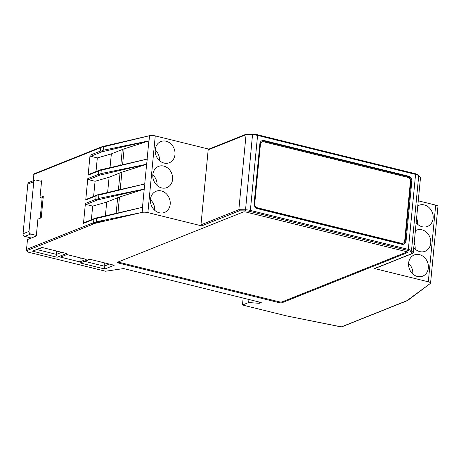 <?xml version="1.0" encoding="UTF-8"?>
<svg xmlns="http://www.w3.org/2000/svg" width="461" height="461" viewBox="0 0 461 461"><rect width="100%" height="100%" fill="white"/><g stroke="black" fill="none" stroke-linecap="round" stroke-linejoin="round"><path stroke-width="0.69" d="M430.562 283.117L437.95 206.419A4.477 1.233 -174.5 0 0 437.743 205.992A4.477 1.233 -174.5 0 0 435.697 205.105L428.309 281.809A4.477 1.233 5.5 0 1 430.355 282.691A4.477 1.233 5.5 0 1 430.562 283.117A4.477 1.233 5.5 0 1 430.257 283.509L406.982 300.664L341.342 326.884L286.967 315.992L242.469 305.015L248.64 302.549L259.255 303.315L261.237 302.525L123.634 268.567L105.563 271.229L28.115 252.115L26.778 250.646L95.231 223.303L142.144 212.406L142.639 207.266L95.444 218.139M428.309 281.809L374.534 268.533A0.893 0.761 -111.8 0 0 374.949 268.509L412.728 253.417L413.263 252.737L411.489 250.79A6.719 1.85 -174.5 0 0 408.348 249.389L250.363 210.406A6.719 1.85 -174.5 0 0 245.287 209.778L238.838 209.697L200.961 224.824L208.182 149.842A0.893 0.761 -111.8 0 1 208.804 149.157M142.149 212.412A4.477 1.233 5.5 0 1 144.656 212.187A4.477 1.233 5.5 0 1 147.877 212.602L201.659 225.873A0.893 0.761 -111.8 0 1 200.961 224.824M407.564 252.029L407.507 252.605L282.126 302.693L282.213 301.84L407.27 251.879M118.102 262.009A2.242 0.617 -174.5 0 0 118.696 262.2L279.17 301.799L279.089 302.658A2.242 0.617 -174.5 0 0 280.784 302.865A2.242 0.617 -174.5 0 0 282.126 302.693M279.089 302.658L118.615 263.058L118.696 262.2M407.507 252.605A2.242 0.617 -174.5 0 0 407.801 252.34A2.242 0.617 -174.5 0 0 407.72 252.155A2.242 0.617 -174.5 0 0 406.671 251.689L246.197 212.089A2.242 0.617 -174.5 0 0 244.509 211.876A2.242 0.617 -174.5 0 0 243.16 212.048L117.78 262.136A2.242 0.617 -174.5 0 0 117.492 262.401A2.242 0.617 -174.5 0 0 117.567 262.591A2.242 0.617 -174.5 0 0 118.615 263.058M66.851 254.553L60.46 257.105L79.839 261.888L86.23 259.336L66.851 254.553M114.184 265.271L89.555 259.191L114.184 265.271L104.808 269.017L80.179 262.937L89.924 259.399M104.808 269.017L104.163 266.147L104.353 262.96M41.876 247.43L66.505 253.504L41.876 247.43L32.506 251.17L42.245 247.632M66.505 253.504L57.135 257.25L56.49 254.38L56.68 251.193M40.597 181.179L41.611 180.77L39.98 197.694L43.288 196.374L41.225 217.799L37.917 219.119L36.292 236.044L27.476 239.564L26.525 249.418L26.778 250.646M243.137 298.06L242.469 305.015M286.967 315.992L341.163 326.907M208.827 149.122L155.265 135.903A4.477 1.233 -174.5 0 0 152.044 135.488A4.477 1.233 -174.5 0 0 149.537 135.713L149.036 140.853L124.118 148.874A44.775 12.326 5.5 0 0 123.179 149.191A44.775 12.326 5.5 0 0 122.298 149.525L111.349 153.899L97.317 157.916L90.742 156.291A0.893 0.761 -111.8 0 1 90.045 155.242L88.126 175.168A0.893 0.761 -111.8 0 1 88.748 174.483M435.697 205.105L418.265 200.806M341.653 326.889L407.461 300.612M259.376 302.064L259.255 303.315M248.934 299.489L248.64 302.549M341.791 326.843L341.273 326.912M33.745 174.437L46.97 169.158A0.899 0.761 -111.8 0 1 47.414 168.519L33.981 173.883L33.134 180.793M91.364 219.759L92.678 206.119L86.098 204.494A0.893 0.761 -111.8 0 1 85.406 203.445L83.487 223.372A0.893 0.761 -111.8 0 1 84.104 222.686M93.612 196.409L95.07 181.265L88.489 179.64A0.893 0.761 -111.8 0 1 87.797 178.591L85.734 200.016A0.893 0.761 -111.8 0 1 86.357 199.336M39.98 197.694L42.112 198.224L43.288 196.374M42.112 198.224L40.188 218.214M80.226 257.855L79.839 261.888M166.156 141.239A11.404 9.669 -111.8 0 1 174.909 151.675A11.404 9.669 -111.8 0 1 169.135 162.814A11.404 9.669 -111.8 0 1 164.053 163.061A11.404 9.669 -111.8 0 1 155.334 152.873A11.404 9.669 -111.8 0 1 160.676 141.642A11.404 9.669 -111.8 0 1 166.156 141.239M163.764 166.093A11.404 9.669 -111.8 0 1 172.518 176.528A11.404 9.669 -111.8 0 1 166.738 187.667A11.404 9.669 -111.8 0 1 161.661 187.915A11.404 9.669 -111.8 0 1 152.943 177.727A11.404 9.669 -111.8 0 1 158.284 166.496A11.404 9.669 -111.8 0 1 163.764 166.093M161.367 190.946A11.404 9.669 -111.8 0 1 170.126 201.382A11.404 9.669 -111.8 0 1 164.346 212.521A11.404 9.669 -111.8 0 1 159.27 212.763A11.404 9.669 -111.8 0 1 150.551 202.575A11.404 9.669 -111.8 0 1 155.887 191.35A11.404 9.669 -111.8 0 1 161.367 190.946M150.424 199.722A10.972 9.301 -111.8 0 1 154.614 210.216M103.5 146.869L149.531 135.707L149.036 140.853L103.172 150.246L103.5 146.869L102.083 146.829A21.84 6.546 -152.4 0 0 102.019 146.829L100.786 147.653L100.458 151.081L101.61 151.081L102.123 151.744L149.036 140.853M144.887 183.916L98.856 195.072L97.444 195.032A21.84 6.546 -152.4 0 0 97.375 195.032L96.147 195.862L95.819 199.285L96.966 199.285L97.478 199.947L144.201 189.102L144.887 183.916M96.966 199.285A21.846 4.673 -16 0 1 97.035 199.244L98.533 198.455L144.391 189.056L119.474 197.078A44.775 12.326 5.5 0 0 118.54 197.394A44.775 12.326 5.5 0 0 117.659 197.729L106.704 202.102L92.678 206.119M96.003 171.555L97.317 157.916M110.023 167.643L111.349 153.899M147.278 159.062L101.247 170.224L99.835 170.178A21.84 6.546 -152.4 0 0 99.766 170.184L98.539 171.008L98.21 174.437L99.357 174.437L99.87 175.094L146.598 164.249L147.278 159.062M99.357 174.437A21.846 4.673 -16 0 1 99.426 174.396L100.924 173.601L146.788 164.202L121.871 172.224A44.775 12.326 5.5 0 0 120.932 172.541A44.775 12.326 5.5 0 0 120.05 172.875L109.101 177.249L95.07 181.265M95.243 218.237L93.9 219.211L93.566 222.64L94.718 222.64A21.846 4.673 -16 0 1 94.787 222.6L96.28 221.804L142.144 212.406M97.496 194.888L97.974 194.807L97.375 195.032M99.887 170.034L100.365 169.953L99.766 170.184M101.61 151.081A21.846 4.673 -16 0 1 101.679 151.041L103.172 150.246M102.135 146.679L102.619 146.604L102.019 146.829M94.718 222.64L95.231 223.303M96.28 221.804L96.608 218.428L95.191 218.387A21.84 6.546 -152.4 0 0 95.127 218.387M407.651 300.509L406.982 300.664L407.835 300.33M279.17 301.799A2.242 0.617 -174.5 0 0 280.864 302.007A2.242 0.617 -174.5 0 0 282.213 301.84M208.182 149.842L246.059 134.71L246.733 134.116M415.211 173.722A0.893 0.403 103.9 0 1 415.344 173.711A0.893 0.403 103.9 0 1 415.499 173.849A0.893 0.403 103.9 0 1 415.568 174.402A6.719 1.85 5.5 0 1 418.709 175.802L420.484 177.756L413.263 252.737M252.824 134.191L252.507 134.791L246.059 134.71L238.838 209.697L239.345 210.815L245.442 210.89A5.82 1.602 5.5 0 1 249.845 211.438L407.824 250.421A5.82 1.602 5.5 0 1 410.549 251.637L412.226 253.475L412.733 253.412M420.484 177.756L418.513 175.192A0.893 0.824 137.7 0 1 418.709 175.802L411.489 250.79A0.893 0.824 -42.3 0 1 410.549 251.637M155.207 150.021A10.972 9.301 -111.8 0 1 159.402 160.514M152.816 174.869A10.972 9.301 -111.8 0 1 157.011 185.368M107.632 192.496L109.101 177.249M105.385 215.846L106.704 202.102M104.952 220.312L91.779 224.081M417.775 205.894A11.404 9.669 -111.8 0 1 418.824 205.352A11.404 9.669 -111.8 0 1 424.304 204.943A11.404 9.669 -111.8 0 1 433.063 215.379A11.404 9.669 -111.8 0 1 427.284 226.518A11.404 9.669 -111.8 0 1 422.207 226.766A11.404 9.669 -111.8 0 1 416.156 222.709M415.384 230.748A11.404 9.669 -111.8 0 1 416.433 230.2A11.404 9.669 -111.8 0 1 421.913 229.797A11.404 9.669 -111.8 0 1 430.666 240.233A11.404 9.669 -111.8 0 1 424.892 251.372A11.404 9.669 -111.8 0 1 419.81 251.62A11.404 9.669 -111.8 0 1 413.765 247.563M417.418 276.473A11.404 9.669 -111.8 0 1 408.7 266.285A11.404 9.669 -111.8 0 1 414.041 255.054A11.404 9.669 -111.8 0 1 419.522 254.651A11.404 9.669 -111.8 0 1 428.275 265.087A11.404 9.669 -111.8 0 1 422.495 276.225A11.404 9.669 -111.8 0 1 417.418 276.473M408.573 263.427A10.972 9.301 -111.8 0 1 412.768 273.92M416.588 218.226A10.972 9.301 -111.8 0 1 417.551 224.219M414.197 243.08A10.972 9.301 -111.8 0 1 415.159 249.073M263.271 140.899L264.153 140.547A4.477 3.797 68.2 0 0 262.079 140.674A4.477 3.797 68.2 0 0 261.289 141.124A4.477 3.797 68.2 0 0 259.86 143.878L254.126 203.434A4.477 3.797 68.2 0 0 254.968 206.747A4.477 3.797 68.2 0 0 257.59 208.677L401.773 244.261A4.477 3.797 68.2 0 0 403.848 244.134A4.477 3.797 68.2 0 0 404.637 243.679A4.477 3.797 68.2 0 0 406.066 240.93L411.8 181.369A4.477 3.797 68.2 0 0 410.958 178.061A4.477 3.797 68.2 0 0 408.337 176.131L407.455 176.482L263.271 140.899A4.477 3.797 68.2 0 0 261.646 140.882M264.153 140.547L408.337 176.131M403.398 244.272A4.477 3.797 68.2 0 0 403.755 244.03A4.477 3.797 68.2 0 0 405.184 241.282L410.918 181.72A4.477 3.797 68.2 0 0 410.077 178.413A4.477 3.797 68.2 0 0 407.455 176.482M403.035 243.252L402.551 243.443A3.36 2.847 -111.8 0 1 400.995 243.541L256.812 207.957A3.36 2.847 -111.8 0 1 254.213 204.027L259.952 144.466A3.36 2.847 -111.8 0 1 261.612 142.069L262.096 141.873A3.36 2.847 68.2 0 0 260.436 144.276L254.697 203.831A3.36 2.847 68.2 0 0 257.296 207.767L401.485 243.345A3.36 2.847 68.2 0 0 403.035 243.252A3.36 2.847 68.2 0 0 404.7 240.849L410.434 181.288A3.36 2.847 68.2 0 0 407.835 177.358L263.652 141.775A3.36 2.847 68.2 0 0 262.096 141.873M31.36 238.014L24.785 236.395L30.731 234.015L36.35 235.404M30.731 234.015A2.242 1.896 -111.8 0 1 28.997 231.393L33.786 181.692A2.242 1.896 -111.8 0 1 34.892 180.09A2.242 1.896 -111.8 0 1 35.929 180.026L41.548 181.415M28.997 231.393L23.05 233.773A2.242 1.896 68.2 0 0 24.785 236.395M23.05 233.773L27.839 184.066L33.786 181.692M34.892 180.09L28.945 182.47A2.242 1.896 68.2 0 0 27.839 184.066M144.691 183.962L97.692 194.784M147.088 159.108L100.083 169.93M430.263 283.509L407.662 300.497M40.441 245.189L40.441 245.189A0.899 0.761 -111.8 0 1 39.75 244.14L26.525 249.418M412.226 253.475L374.534 268.533M201.659 225.873L239.345 210.815M57.135 257.25L32.506 251.17M80.179 262.937L89.555 259.191M109.171 264.147L104.163 266.147L84.922 261.399M61.492 252.38L56.49 254.38L37.243 249.632M352.855 322.285A0.899 0.761 68.2 0 0 353.27 322.256M102.267 146.604L47.414 168.513A0.899 0.761 -111.8 0 1 47.587 168.472M93.566 222.64L39.75 244.14M83.487 223.372L93.9 219.211M95.819 199.285L85.406 203.445M85.734 200.016L96.147 195.862M98.21 174.437L87.797 178.591M88.126 175.168L98.539 171.008M100.458 151.081L90.045 155.242M46.97 169.152L100.786 147.653M147.877 212.602L155.265 135.903M148.868 140.905L147.117 159.12M146.621 164.254L144.725 183.968M144.23 189.108L142.472 207.323M90.742 156.291L102.123 151.744M122.298 149.525L120.794 165.165M86.098 204.494L97.478 199.947M88.489 179.64L99.87 175.094M98.533 198.455L98.856 195.072M100.924 173.601L101.247 170.224M96.608 218.428L142.443 207.312M122.591 164.75L124.118 148.874M120.194 189.604L121.871 172.224M120.05 172.875L118.402 190.013M117.947 212.953L119.474 197.078M117.659 197.729L116.149 213.368M245.442 210.89L252.507 134.791A6.719 1.85 5.5 0 1 257.584 135.419L250.363 210.406A0.893 0.403 -76.1 0 1 250.179 211.063A0.893 0.403 -76.1 0 1 249.845 211.438M257.226 134.739A0.893 0.403 103.9 0 1 257.359 134.727A0.893 0.403 103.9 0 1 257.515 134.866A0.893 0.403 103.9 0 1 257.584 135.419L415.568 174.402L408.348 249.389A0.893 0.403 -76.1 0 1 408.158 250.046A0.893 0.403 -76.1 0 1 407.824 250.421M410.918 181.72L411.8 181.369M406.066 240.93L405.184 241.282M259.952 144.466L260.436 144.276M254.213 204.027L254.697 203.831M256.812 207.957L257.296 207.767M400.995 243.541L401.485 243.345M83.931 222.732L95.375 218.157M149.531 135.707L102.336 146.581M246.572 134.076L252.755 134.157L257.359 134.727L415.344 173.711C417.251 174.275 418.311 174.765 418.513 175.192M246.41 134.105L208.626 149.203M100.014 169.953L88.57 174.523M97.623 194.807L86.178 199.377"/></g></svg>
